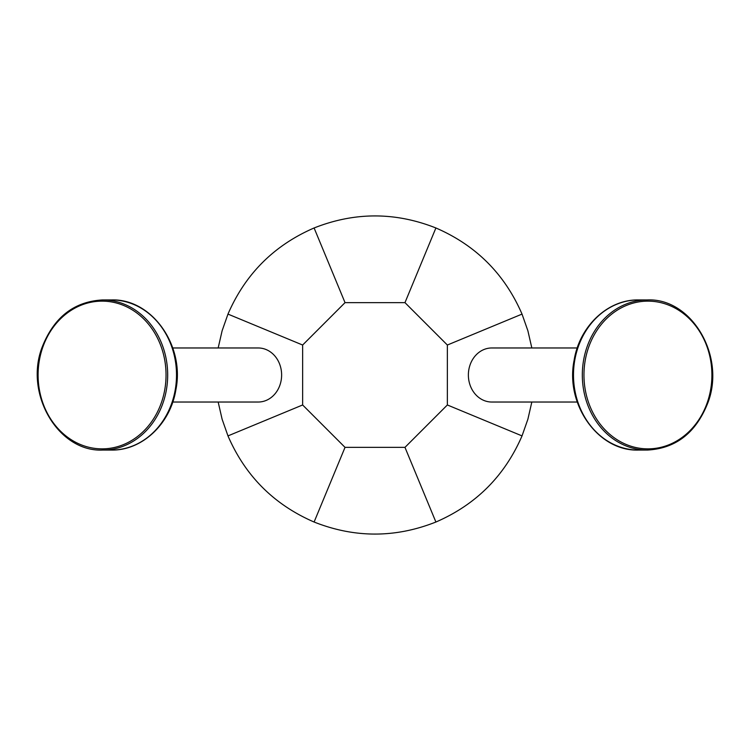 <?xml version="1.0" encoding="UTF-8"?>
<svg xmlns="http://www.w3.org/2000/svg" width="750" height="750" viewBox="0 0 750 750"><rect width="100%" height="100%" fill="white"/><g stroke="black" fill="none" stroke-linecap="round" stroke-linejoin="round"><path stroke-width="1.12" d="M404.972 447.366L447.366 404.972L447.366 345.028L404.972 302.634L345.028 302.634L302.634 345.028L302.634 404.972L345.028 447.366L404.972 447.366L435.9 522.028C395.297 538.088 354.703 538.088 314.1 522.028C274.041 504.675 245.325 475.959 227.972 435.9L222.122 419.241L218.166 402.028M447.366 404.972L522.028 435.9C504.675 475.959 475.959 504.675 435.9 522.028M531.834 402.028L527.878 419.241L522.028 435.9M218.166 347.972L222.122 330.759L227.972 314.1C245.325 274.041 274.041 245.325 314.1 227.972C354.703 211.912 395.297 211.912 435.9 227.972C475.959 245.325 504.675 274.041 522.028 314.1L527.878 330.759L531.834 347.972M522.028 314.1L447.366 345.028M577.238 402.028L491.784 402.028A27.028 23.4 -90 0 1 468.375 375A27.028 23.4 -90 0 1 491.784 347.972L577.238 347.972M404.972 302.634L435.9 227.972M345.028 302.634L314.1 227.972M302.634 345.028L227.972 314.1M302.634 404.972L227.972 435.9M172.762 347.972L258.216 347.972A27.028 23.4 90 0 1 281.625 375A27.028 23.4 90 0 1 258.216 402.028L172.762 402.028M345.028 447.366L314.1 522.028M111.497 299.934A75.066 65.016 90 0 1 176.512 375A75.066 65.016 90 0 1 111.497 450.066C142.153 450.684 170.531 423.769 175.884 389.709C184.978 345.469 151.762 298.491 111.497 299.934L102.675 299.934C74.109 301.491 53.934 317.241 42.131 347.194C24.066 393.806 58.294 452.128 102.675 450.066A75.066 65.016 -90 0 0 167.681 375A75.066 65.016 -90 0 0 102.675 299.934M102.075 448.866A73.866 63.975 90 0 1 46.669 338.062A73.866 63.975 90 0 1 157.472 338.062A73.866 63.975 90 0 1 102.075 448.866M638.503 450.066A75.066 65.016 -90 0 1 573.488 375A75.066 65.016 -90 0 1 638.503 299.934C607.847 299.316 579.469 326.231 574.116 360.291C565.022 404.531 598.237 451.509 638.503 450.066L647.325 450.066C675.891 448.509 696.066 432.759 707.869 402.806C725.934 356.194 691.706 297.872 647.325 299.934A75.066 65.016 90 0 0 582.319 375A75.066 65.016 90 0 0 647.325 450.066M647.925 448.866A73.866 63.975 -90 0 1 592.528 338.062A73.866 63.975 -90 0 1 703.331 338.062A73.866 63.975 -90 0 1 647.925 448.866M102.675 450.066L111.497 450.066M647.325 299.934L638.503 299.934"/></g></svg>
